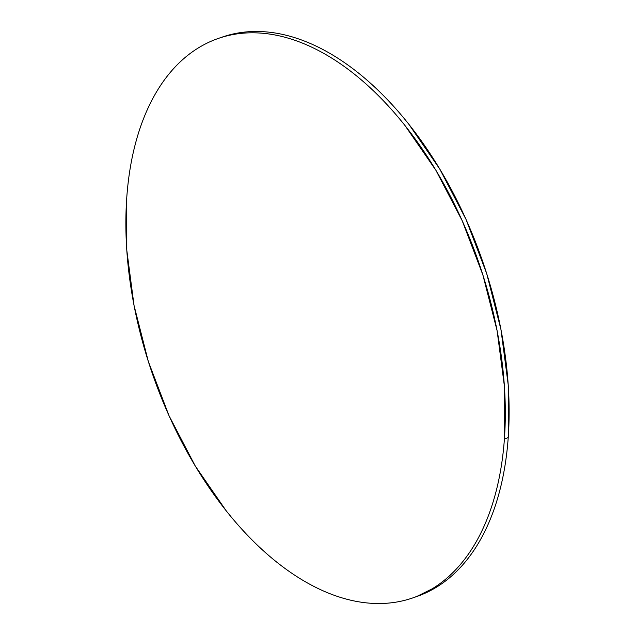 <?xml version="1.0" encoding="UTF-8"?>
<svg xmlns="http://www.w3.org/2000/svg" width="635" height="635" viewBox="0 0 635 635"><rect width="100%" height="100%" fill="white"/><g stroke="black" fill="none" stroke-linecap="round" stroke-linejoin="round"><path stroke-width="0.95" d="M413.004 597.837L416.822 596.511A296.156 172.395 -109.2 0 0 508.222 437.61L504.404 438.936A296.156 172.395 70.8 0 1 413.004 597.837A296.156 172.395 70.8 0 1 214.058 494.681A296.156 172.395 70.8 0 1 126.778 197.39A296.156 172.395 70.8 0 1 218.178 38.489A296.156 172.395 70.8 0 1 417.124 141.645A296.156 172.395 70.8 0 1 504.404 438.936L508.222 437.61A296.156 172.395 -109.2 0 0 420.942 140.319A296.156 172.395 -109.2 0 0 221.996 37.163L218.178 38.489M504.404 438.936L504.396 386.175L497.126 330.803L482.878 274.939L462.209 220.742L435.896 170.291L404.971 125.516C393.978 111.696 382.524 99.235 370.602 88.146C358.68 77.057 346.519 67.548 334.121 59.619C321.723 51.689 309.324 45.49 296.934 41.021C284.536 36.56 272.375 33.909 260.453 33.084C248.539 32.25 237.085 33.258 226.1 36.092C215.114 38.933 204.811 43.545 195.183 49.943C185.555 56.34 176.792 64.397 168.894 74.105C160.988 83.812 154.107 94.996 148.241 107.648C142.367 120.293 137.628 134.168 134.017 149.273C130.405 164.378 127.992 180.419 126.778 197.39L126.786 250.15L134.056 305.53L148.296 361.386L168.973 415.592L195.278 466.042L226.211 510.818C237.196 524.637 248.658 537.091 260.58 548.188C272.502 559.276 284.663 568.785 297.053 576.715C309.451 584.644 321.85 590.844 334.248 595.305C346.647 599.773 358.807 602.417 370.721 603.25C382.643 604.083 394.097 603.075 405.082 600.234C416.068 597.4 426.371 592.78 435.999 586.383C445.627 579.985 454.39 571.937 462.288 562.229C470.186 552.514 477.075 541.337 482.941 528.685C488.807 516.033 493.546 502.158 497.165 487.061C500.777 471.956 503.19 455.914 504.404 438.936M416.274 596.702L439.817 585.057C449.445 578.66 458.208 570.603 466.106 560.895C474.012 551.188 480.893 540.004 486.759 527.352C492.633 514.707 497.372 500.832 500.983 485.727C504.595 470.622 507.008 454.581 508.222 437.61L508.214 384.85L500.944 329.47L486.704 273.614L466.026 219.408L439.722 168.958L408.789 124.182C397.804 110.363 386.342 97.909 374.42 86.812C362.498 75.724 350.337 66.215 337.947 58.285C325.549 50.355 313.15 44.156 300.752 39.695C288.353 35.227 276.193 32.583 264.279 31.75C252.357 30.917 240.903 31.925 229.918 34.766L221.385 37.37"/></g></svg>
